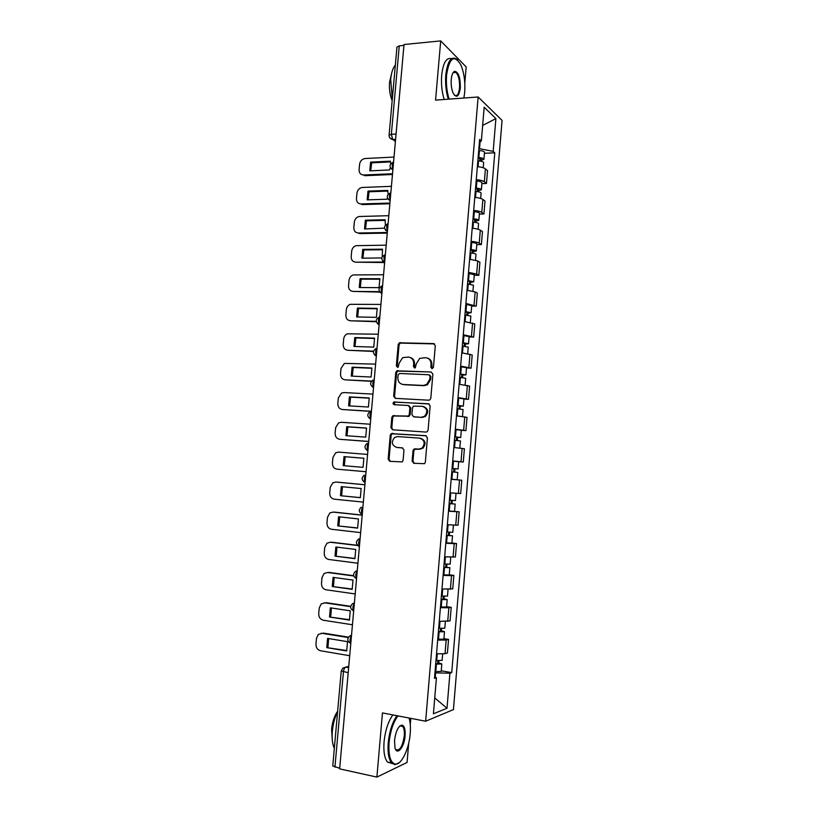 <?xml version="1.0" encoding="UTF-8"?>
<svg xmlns="http://www.w3.org/2000/svg" width="818" height="818" viewBox="0 0 818 818"><rect width="100%" height="100%" fill="white"/><g stroke="black" fill="none" stroke-linecap="round" stroke-linejoin="round"><path stroke-width="1.23" d="M432.006 368.703L433.448 367.333L435.299 345.687L433.591 343.591L399.337 342.783L398.213 344.531L396.341 365.83L397.497 367.292L398.151 367.129L399.143 363.172L402.62 357.681L408.335 357.057C411.883 357.578 413.673 359.808 413.693 363.744L413.448 366.525L414.624 367.998L415.319 367.814L416.29 363.846L419.706 358.376L425.605 357.691C429.215 358.212 431.025 360.462 431.055 364.429L430.82 367.231L432.006 368.703M412.108 461.096L413.796 463.305L424.562 463.683L425.35 462.17L427.425 437.855L425.718 435.667L391.157 433.642L390.258 435.227L388.161 459.154L389.818 461.332L402.262 461.894L403.08 460.36L403.98 450.053L402.303 447.865L396.72 447.446C391.73 445.319 391.035 441.976 394.644 437.436L397.66 436.567L419.685 438.141C424.706 440.156 425.483 443.489 422.037 448.111L418.744 449.113L415.043 448.837L413.836 449.194L412.998 450.738L412.108 461.096L412.957 461.199L414.358 463.346M425.646 721.22L382.456 712.918L376.894 777.1L339.644 768.869L404.02 44.52L440.697 40.9L435.565 100.123L478.141 96.984L425.646 721.22L453.438 709.595L502.068 120.41L478.141 96.984M428.755 400.196L429.869 399.879L430.81 398.243L432.875 374.123L431.158 371.996L396.812 370.82L395.759 372.507L393.673 396.249L395.329 398.366L428.755 400.196M430.156 405.933L428.09 430.145L427.231 431.72L426.025 432.078L392.579 429.787L390.922 427.64L391.822 417.436L392.752 415.82L408.376 416.055L409.297 414.44L409.89 407.63L408.213 405.493L394.225 404.695C392.896 404.123 392.732 403.243 393.744 402.057L428.448 403.775L430.156 405.933M464.798 83.129L466.178 66.902L440.697 40.9M376.894 777.1L407.067 762.468L408.703 743.204M410.278 724.636L410.81 718.368M339.695 768.235L332.762 765.975L341.239 671.005M389.092 135.154L396.955 47.066L399.256 45.859L391.362 134.305L392.681 139.459L395.411 141.453M403.949 45.399L399.256 45.859M476.27 179.643C480.135 180.001 482.824 180.717 484.338 181.78L485.411 168.856C483.908 167.741 481.219 167.005 477.364 166.647M485.411 168.856L487.528 170.604L486.465 183.467L481.894 183.641M484.338 181.78L486.465 183.467M479.358 214.081L483.929 213.968L485.002 201.054L482.865 199.449C481.352 198.437 478.653 197.751 474.788 197.383M473.694 210.43C477.569 210.788 480.258 211.453 481.782 212.435L483.929 213.968M476.812 244.623L481.383 244.572L482.456 231.606L480.309 230.165C478.775 229.244 476.076 228.6 472.201 228.242M471.107 241.33C474.982 241.688 477.692 242.312 479.225 243.191L481.383 244.572M474.256 275.288L478.827 275.298L479.91 262.281L477.743 260.983L469.604 259.214M468.509 272.353L476.649 274.061L478.827 275.298M471.689 306.065L476.26 306.126L477.344 293.069L475.166 291.924L466.996 290.298M465.892 303.488L476.26 306.126M469.103 336.955L473.683 337.077L474.777 323.969L464.389 321.505M463.274 334.736L473.683 337.077M466.516 367.957L471.107 368.141L472.201 354.992L461.761 352.824M460.646 366.106L471.107 368.141M463.929 399.082L468.509 399.327L469.614 386.116L459.123 384.255M458.008 397.599L468.509 399.327M461.321 430.319L465.912 430.616L467.006 417.364L456.485 415.82M455.36 429.205L465.912 430.616M458.121 461.618L463.295 462.037L464.399 448.734L453.826 447.487M452.702 460.923L463.295 462.037M459.501 480.013L451.168 479.287L461.781 480.207L459.501 480.013L458.377 493.438L460.677 493.561L461.781 480.207M453.182 493.039L458.377 493.438M448.509 510.953L459.154 511.812L448.489 511.199M447.354 524.737L458.039 525.217L459.154 511.812M451.914 542.999L456.516 543.53L454.194 543.653L445.81 543.234M444.665 556.823L455.401 556.986L456.516 543.53M449.266 574.778L453.867 575.371L451.536 575.657L443.111 575.391M441.965 589.042L452.753 588.868L453.867 575.371M446.608 606.67L451.219 607.324L448.857 607.774L440.411 607.672M439.256 621.373L450.084 620.882L451.219 607.324M443.929 638.684L448.55 639.4L446.168 640.024L437.691 640.075M436.536 653.827L445.033 653.705L447.415 653.009L448.55 639.4M478.867 148.702L479.532 148.672L480.115 141.698M479.42 142.138L481.352 140.931L484.174 107.23L495.892 118.579L493.172 151.381L479.532 148.672M435.278 677.1L435.626 672.877L449.91 673.214L451.73 672.6L494.778 152.792L493.172 151.381M449.91 673.214L447.006 708.255L433.407 713.817L436.434 677.733L434.624 676.742M481.352 140.931L479.645 139.418L434.481 678.388L436.434 677.733M435.626 672.877L434.951 672.764M484.43 153.314L494.778 152.792M441.25 670.821L451.73 672.6M495.892 118.579L482.651 125.471M434.736 697.918L447.006 708.255M432.139 368.703L431.873 364.695C431.935 361.29 430.493 359.102 427.548 358.12M410.207 357.476C413.151 358.417 414.603 360.595 414.542 364.01L414.777 367.988M434.522 343.908L400.206 343.09L399.072 344.828L397.211 366.096L397.681 367.282M431.158 371.996L397.681 371.065L396.628 372.763L394.552 396.464L395.513 398.376M430.043 376.249L428.847 374.767L399.532 373.478L398.121 374.838L397.865 377.752C397.875 381.669 399.644 383.918 403.182 384.48L423.223 385.452L426.638 384.521L429.787 379.204L430.043 376.249L430.871 376.495L429.409 374.93M402.507 384.409L403.182 384.48M430.871 376.495L430.616 379.45L427.466 384.746L424.061 385.677L404.041 384.705M408.755 405.616L410.748 407.824L410.155 414.624L409.235 416.229L393.632 415.994L392.701 417.609L391.802 427.794L392.926 429.818M429.143 403.969L395.339 402.067L394.624 402.262L394.552 404.705M421.382 417.241L424.47 416.352C428.151 411.71 427.436 408.366 422.323 406.301L413.427 406.157L412.487 407.783L411.904 414.603L413.581 416.761L422.231 417.415L425.309 416.526C428.918 412.129 428.325 408.796 423.509 406.536M422.231 417.415L414.44 416.935M420.534 438.274C425.544 440.299 426.321 443.622 422.875 448.233L419.593 449.235L414.685 449.317L413.857 450.861L412.957 461.199M402.722 447.957L397.589 447.569M426.25 435.789L392.037 433.796L391.147 435.37L389.051 459.256L390.411 461.383M477.845 160.829L478.571 160.87C481.638 161.146 483.326 161.729 483.653 162.639L483.642 162.71M390.738 163.651L390.319 161.166L370.585 162.128L369.797 170.85L389.532 169.96L390.339 167.67M478.07 158.263L481.342 159.162L479.798 159.725L479.696 160.972M394.02 157.066L364.859 158.539C361.904 159.152 360.145 161.074 359.583 164.316L359.092 169.663C359.092 173.017 360.595 174.786 363.621 175.001L392.538 173.753M478.131 157.506L478.847 157.547C481.914 157.813 483.612 158.406 483.929 159.326L480.708 160.481L480.657 161.126M478.714 150.471L479.44 150.512C482.508 150.778 484.195 151.371 484.512 152.312L484.501 152.393M390.513 161.933L371.679 162.843L370.707 170.809M392.466 174.51L364.726 175.686L363.621 175.001M479.91 158.436L479.798 159.725L480.708 160.481M371.679 162.843L370.585 162.128M475.289 191.422L476.004 191.463C479.082 191.729 480.779 192.271 481.107 193.099L481.107 193.171M388.151 194.234L387.712 190.4L367.967 191.105L367.18 199.858L386.924 199.224L387.425 197.976M475.514 188.764L478.796 189.612L477.262 190.103L477.139 191.565M391.413 186.33L361.945 187.475C359.133 188.171 357.466 190.073 356.955 193.16L356.474 198.539C356.464 201.903 357.977 203.702 360.994 203.948L389.93 203.069M475.565 188.079L476.291 188.12C479.358 188.396 481.056 188.938 481.383 189.776L478.172 190.798L478.101 191.709M476.158 181.013L476.884 181.054C479.951 181.32 481.649 181.882 481.976 182.741L481.966 182.813M387.896 191.105L369.071 191.77L368.11 199.827M389.869 203.754L362.108 204.592L360.994 203.948M477.354 188.938L477.262 190.103L478.172 190.798M369.071 191.77L367.967 191.105M472.712 222.118L473.438 222.159C476.516 222.435 478.223 222.936 478.561 223.672L478.55 223.743M385.37 225.124L385.104 219.735L365.349 220.195L364.552 228.979L384.501 228.161M472.947 219.377L476.24 220.165L474.706 220.594L474.573 222.261M388.806 215.696L359.01 216.514C356.351 217.291 354.787 219.163 354.327 222.118L353.836 227.516C353.826 230.891 355.339 232.721 358.366 233.007L387.313 232.496M472.998 218.764L473.714 218.815C476.792 219.081 478.499 219.592 478.837 220.339L475.636 221.228L475.534 222.404M473.591 211.678L474.317 211.719C477.385 211.985 479.092 212.506 479.43 213.273L479.42 213.345M385.258 220.369L366.454 220.799L365.503 228.958M387.262 233.11L359.48 233.59L358.366 233.007M474.798 219.551L474.706 220.594L475.636 221.228M366.454 220.799L365.349 220.195M463.888 98.037L464.685 92.332C465.381 81.78 464.082 72.597 460.8 64.786C454.174 54.192 449.44 57.577 446.587 74.949C445.953 83.681 446.802 91.739 449.123 99.131M448.284 99.193C445.984 91.688 445.156 83.548 445.79 74.775C447.558 61.033 451.209 55.818 456.741 59.131L457.712 60.092M451.25 79.428C451.73 74.724 452.875 72.004 454.665 71.258C458.561 72.117 460.442 77.73 460.299 88.109C458.908 96.831 456.526 98.497 453.141 93.119C451.536 89.254 450.902 84.683 451.25 79.428M454.327 95.123L454.419 95.205C457.037 96.749 458.734 94.326 459.532 87.945C459.849 80.675 458.673 75.501 456.004 72.434L454.164 71.923L452.988 72.792M392.303 99.234L390.677 79.407C391.331 72.73 392.896 67.925 395.36 64.97M392.17 100.696C389.941 95.246 389.061 89.101 389.552 82.24L391.423 74.285M444.205 99.489C441.884 92.005 441.045 83.876 441.689 75.123C443.192 62.638 446.475 57.168 451.516 58.712M397.947 715.893C393.264 722.233 390.309 731.169 389.071 742.693C388.335 755.965 390.503 763.112 395.564 764.145C401.648 764.615 409.112 748.715 410.217 733.603C410.708 727.58 410.37 722.529 409.204 718.47L409.072 718.03M399.123 762.724L394.889 764.666L391.556 762.918C388.642 759.114 387.527 752.376 388.233 742.693C389.44 731.272 392.354 722.274 396.965 715.709M394.521 740.351C395.779 731.282 398.213 726.2 401.832 725.116C404.378 725.658 405.462 729.216 405.094 735.811C404.358 747.182 397.047 756.108 394.992 747.816L394.521 740.351M395.401 748.991L395.779 749.503C399.685 751.2 402.517 746.64 404.286 735.801C404.603 731.323 404.082 728.194 402.712 726.425L401.178 725.638L399.593 726.241M334.327 748.429C332.415 744.227 331.75 738.49 332.333 731.251C333.049 723.961 334.818 717.345 337.629 711.425M332.22 739.196L331.607 729.155C332.405 721.813 334.419 715.832 337.65 711.2M392.211 763.572L387.425 762.028C384.491 758.235 383.366 751.507 384.061 741.844C385.278 730.443 388.202 721.466 392.844 714.912M470.135 252.926L470.861 252.977C473.939 253.243 475.657 253.713 475.994 254.367L475.994 254.429M382.262 256.576L382.476 249.183L362.711 249.388L361.914 258.202L381.75 257.926M470.37 250.114L473.683 250.84L472.15 251.208L471.986 253.079M386.188 245.165L356.086 245.676C353.58 246.525 352.108 248.355 351.679 251.177L351.188 256.586C351.188 259.981 352.691 261.842 355.718 262.169L384 262.036M470.411 249.562L471.137 249.613C474.225 249.879 475.933 250.349 476.281 251.014L473.08 251.77L472.957 253.212M471.015 242.445L471.73 242.496C474.818 242.762 476.526 243.243 476.874 243.928L476.863 243.989M382.619 249.746L363.826 249.93L362.895 258.191M384.644 262.568L355.718 262.169M472.221 250.277L472.15 251.208L473.08 251.77M363.826 249.93L362.711 249.388M467.538 283.856L473.428 285.216M379.849 278.723L360.063 278.672L359.266 287.517L379.051 287.65L379.849 278.723M467.784 280.952L471.107 281.627L469.573 281.924L469.399 284.01M383.56 274.746L353.161 274.94C350.799 275.84 349.419 277.639 349.03 280.329L348.54 285.758C348.529 289.173 350.043 291.055 353.069 291.423L379.521 291.648M467.824 280.482L473.704 281.811L470.514 282.425L470.37 284.132M468.417 273.335L474.297 274.746M379.971 279.214L361.188 279.163L360.268 287.527M379.869 292.108L353.069 291.423M469.644 281.126L470.514 282.425M361.188 279.163L360.063 278.672M464.941 314.899L470.841 316.137M377.2 308.376L357.415 308.069L356.607 316.944L376.403 317.333L377.2 308.376M465.186 311.914L468.52 312.527L466.996 312.752L466.802 315.053M380.922 304.429L350.237 304.316C348.018 305.267 346.73 307.026 346.372 309.593L345.881 315.042C345.871 318.468 347.374 320.38 350.411 320.789L376.178 321.341M465.227 311.515L471.127 312.711L467.937 313.192L467.773 315.175M465.82 304.337L471.72 305.615M377.313 308.795L358.54 308.498L357.64 316.965M376.26 321.73L350.411 320.789M467.047 312.077L467.937 313.192M358.54 308.498L357.415 308.069M462.334 346.055L468.254 347.129L467.722 353.591M374.552 338.141L354.746 337.568L353.949 346.474L373.754 347.118L374.552 338.141M462.589 342.987L465.933 343.54L464.409 343.703L464.195 346.219M378.274 334.214L347.313 333.805C345.227 334.787 344.03 336.505 343.703 338.949L343.202 344.419C343.192 347.865 344.705 349.807 347.742 350.257L373.499 351.147M462.61 342.66L468.54 343.734L465.36 344.081L465.176 346.331M463.213 335.462L469.133 336.607M374.644 338.478L355.881 337.936L355.002 346.515M373.427 351.454L347.742 350.257M464.45 343.151L465.36 344.081M355.881 337.936L354.746 337.568M459.706 377.333L465.657 378.274L465.105 384.961M371.893 367.998L352.077 367.17L351.27 376.106L371.086 377.016L371.893 367.998M459.972 374.174L463.325 374.664L461.802 374.767L461.577 377.497M375.615 364.112L344.388 363.396L341.024 368.417L340.523 373.908C340.513 377.364 342.026 379.337 345.063 379.828L371.546 381.086M459.992 373.918L465.943 374.869L462.763 375.073L462.559 377.599M460.595 366.699L466.546 367.681L465.943 374.869M371.965 368.274L353.223 367.486L352.353 376.157M371.352 381.311L345.063 379.828M461.843 374.337L462.763 375.073M353.223 367.486L352.077 367.17M457.078 408.724L463.049 409.542L462.477 416.464M369.225 397.967L349.398 396.883L348.591 405.851L368.417 407.027L369.225 397.967M457.354 405.472L460.718 405.912L459.195 405.943L458.949 408.888M372.947 394.112L343.908 392.558L341.484 393.1L338.335 397.988L337.834 403.499C337.824 406.975 339.337 408.969 342.364 409.511L371.014 411.249M457.364 405.299L463.336 406.127L460.166 406.188L459.931 408.99M457.968 398.049L463.939 398.908L463.336 406.127M369.276 398.161L350.544 397.129L349.695 405.912M370.646 411.382L342.364 409.511M459.225 405.646L460.166 406.188M350.544 397.129L349.398 396.883M454.44 440.237L460.432 440.933M366.546 428.049L346.709 426.689L345.891 435.697L365.738 437.129L366.546 428.049M454.716 436.894L458.1 437.272L456.577 437.231L456.311 440.401M370.278 424.215L341.208 422.282L338.57 422.906L335.636 427.661L335.135 433.192C335.124 436.679 336.638 438.714 339.674 439.286L368.744 441.444M454.726 436.802L460.718 437.497L457.559 437.415L457.293 440.493M455.34 429.522L461.321 430.248L460.718 437.497M366.576 428.162L347.865 426.884L347.026 435.779M368.734 441.526L339.674 439.286M456.597 437.068L457.559 437.415M347.865 426.884L346.709 426.689M451.792 471.863L457.804 472.426L457.201 479.706L451.178 479.184M363.857 458.233L344 456.618L343.192 465.646L363.039 467.354L363.857 458.233M452.078 468.438L455.462 468.755L453.949 468.642L453.663 472.027M367.589 454.44L338.509 452.109L335.666 452.814L332.926 457.446L332.425 462.988C332.415 466.495 333.918 468.561 336.965 469.174L366.055 471.72M452.078 468.417L458.09 468.98L454.931 468.755L454.655 472.119M452.691 461.107L458.704 461.71L458.09 468.98M363.867 458.274L345.165 456.741L344.347 465.749M453.949 468.602L454.931 468.755M345.165 456.741L344 456.618M449.133 503.551L455.166 504.041L454.552 511.342M449.123 503.612L455.166 504.041M361.157 488.53L341.29 486.638L340.472 495.708L360.339 497.681L361.157 488.53M451.301 500.319L451.015 503.714M364.889 484.767L335.799 482.047L332.773 482.835L330.206 487.334L329.705 492.896C329.685 496.424 331.198 498.51 334.245 499.174L363.345 502.109M449.419 500.146L455.452 500.585L456.015 493.274M450.033 492.814L456.066 493.285M360.37 497.62L340.472 495.708M342.445 486.751L341.648 495.759M336.719 482.109L335.799 482.047M364.9 484.726L336.975 482.119M452.282 500.401L452.017 503.653M446.464 535.35L452.518 535.78L451.904 543.121L445.841 542.855M446.454 535.483L452.518 535.78M358.448 518.939L338.57 516.771L337.752 525.872L357.63 528.121L358.448 518.939M448.632 532.17L448.356 535.514M362.19 515.197L333.069 512.088L329.879 512.947L327.486 517.324L326.975 522.906C326.965 526.444 328.468 528.571 331.515 529.277L360.636 532.61M446.751 532.007L452.804 532.313L453.407 525.176M357.691 527.978L337.752 525.872M339.695 516.894L338.928 525.862M362.2 515.084L334.255 512.099M449.624 532.252L449.379 535.238M443.796 567.252L449.859 567.631L449.246 575.003L443.151 574.87M443.775 567.467L449.859 567.631M355.728 549.451L335.84 547.017L335.022 556.148L354.91 558.663L355.728 549.451M445.963 564.154L445.687 567.416M357.752 545.534L330.339 542.232L326.985 543.172L324.746 547.416L324.235 553.029C324.225 556.588 325.738 558.735 328.775 559.481L357.916 563.224M444.072 563.98L450.156 564.134M355.002 558.449L335.022 556.148M336.944 547.15L336.208 556.076M357.507 545.309L331.535 542.191M446.955 564.215L446.72 566.956M441.106 599.287L444.552 599.359L443.049 598.96L444.062 598.786L447.19 599.614L446.577 606.976M441.086 599.584L447.19 599.614M440.462 607.007L446.577 607.007M352.998 580.074L333.1 577.365L332.272 586.537L352.18 589.328L352.998 580.074M443.274 596.25L443.008 599.451M353.724 575.995L327.599 572.488L324.102 573.5L321.995 577.631L321.484 583.254C321.474 586.823 322.987 589.011 326.034 589.798L355.186 593.94M441.383 596.077L447.487 596.087M352.313 589.032L332.272 586.537M334.173 577.518L333.468 586.394M353.642 575.708L328.805 572.375M444.266 596.312L444.062 598.786M438.417 631.445L441.863 631.445L440.37 630.975L441.393 630.729L444.511 631.711L443.898 639.134L437.763 639.267M438.387 631.813L444.511 631.711M350.257 610.811L330.349 607.825L329.521 617.028L349.429 620.095L350.257 610.811M440.575 628.469L440.309 631.608M350.677 606.68L324.848 602.856L321.218 603.929L319.245 607.938L318.734 613.592C318.713 617.181 320.227 619.39 323.274 620.228L352.446 624.768M438.683 628.296L444.808 628.173M349.603 619.727L329.521 617.028M331.402 607.989L330.728 616.823M324.184 602.805L324.848 602.856M350.728 606.322L326.055 602.682M441.577 628.521L441.393 630.729M435.708 663.715L439.174 663.654L437.681 663.112L438.704 662.795L441.822 663.93L441.209 671.333M435.677 664.165L441.822 663.93M435.043 671.65L441.209 671.384M347.517 641.66L327.589 638.398L326.76 647.631L346.679 650.975L347.517 641.66M437.865 660.811L437.61 663.879M348.253 637.559L322.087 633.326L318.325 634.471L316.474 638.367L315.963 644.032C315.942 647.641 317.456 649.881 320.503 650.76L349.695 655.719M435.974 660.637L442.119 660.371M346.883 650.535L326.76 647.631M328.621 638.572L327.967 647.365M321.157 633.275L322.087 633.326M348.509 637.161L323.304 633.091M438.867 660.862L438.704 662.795M348.754 666.363L345.728 667.151C344.542 667.713 343.775 669.277 343.437 671.844L334.93 767.182M348.632 667.662L345.728 667.151L342.834 668.122L341.239 670.965L348.192 672.693M395.595 139.316L392.722 139.489L389.9 137.945M447.722 621.404L448.857 607.774M450.401 589.236L451.536 575.657M453.07 557.181L454.194 543.653M455.728 525.248L456.853 511.771M461.025 461.741L462.129 448.366M463.653 430.166L464.757 416.853M466.27 398.714L467.375 385.442M468.878 367.374L469.982 354.153M471.485 336.157L472.579 322.987M474.072 305.053L475.166 291.924M476.649 274.061L477.743 260.983M479.225 243.191L480.309 230.165M481.782 212.435L482.865 199.449M445.033 653.705L446.168 640.024M393.591 161.913C392.047 163.395 391.832 165.798 392.947 169.111M392.885 169.868L390.81 168.396M390.851 192.68C389.296 194.255 389.092 196.668 390.206 199.909M388.11 223.559C386.546 225.226 386.331 227.649 387.466 230.819M385.35 254.562C383.785 256.31 383.56 258.744 384.705 261.842M382.589 285.676C381.004 287.517 380.789 289.961 381.934 292.987M379.808 316.914C378.213 318.836 377.998 321.29 379.163 324.245M377.026 348.264C375.421 350.278 375.206 352.732 376.372 355.625M374.225 379.726C372.609 381.842 372.394 384.307 373.57 387.118M371.423 411.311C369.797 413.519 369.572 415.994 370.759 418.734M368.601 443.019C366.965 445.309 366.74 447.794 367.936 450.473M365.769 474.849C364.122 477.231 363.908 479.726 365.104 482.323M362.936 506.792C361.27 509.266 361.055 511.771 362.272 514.297C358.683 512.365 358.356 509.982 361.28 507.18M360.084 538.857C358.417 541.434 358.192 543.939 359.409 546.393M357.221 571.046C355.554 573.674 355.319 576.189 356.525 578.592L356.546 578.612M354.347 603.357C352.691 606.026 352.446 608.541 353.611 610.893L353.673 610.954M351.464 635.801C349.818 638.5 349.552 641.015 350.687 643.326L350.789 643.418M390.145 200.614L388.121 199.183M387.405 231.474L385.431 230.103M384.654 262.455L382.742 261.136M381.883 293.55L380.043 292.292M379.112 324.756L377.343 323.58M376.331 356.086L374.654 354.981M373.54 387.527L371.955 386.515M370.728 419.092L369.255 418.172M367.916 450.769L366.566 449.961M365.084 482.569L363.877 481.863M362.251 514.491L361.198 513.898M359.399 546.536L358.519 546.056M359.409 546.404C355.871 544.481 355.513 542.099 358.325 539.256L360.114 538.479M356.546 578.694L355.85 578.346M356.556 578.592L356.525 578.592C353.049 576.69 352.66 574.318 355.36 571.465L357.261 570.616M353.683 610.903L353.611 610.893C350.206 609.021 349.797 606.649 352.394 603.776L354.399 602.866M350.799 643.337L350.687 643.326C347.343 641.465 346.924 639.103 349.429 636.22L351.515 635.249M396.065 134.019L391.362 134.305L389.082 135.226C389.112 137.588 390.309 138.999 392.681 139.459L395.595 139.285M431.873 364.695L431.055 364.429M414.297 366.781L413.448 366.525M414.542 364.01L413.693 363.744M397.211 366.096L396.341 365.83M399.072 344.828L398.213 344.531M401.076 342.885L400.206 342.578M434.409 343.897L433.591 343.591M431.638 367.486L430.82 367.231M394.552 396.464L393.673 396.249M396.628 372.763L395.759 372.507M398.632 370.83L397.763 370.585M424.061 385.677L423.223 385.452M430.616 379.45L429.787 379.204M391.802 427.794L390.922 427.64M392.701 417.609L391.822 417.436M394.705 415.708L393.826 415.534M408.131 416.536L407.272 416.362M410.155 414.624L409.297 414.44M410.748 407.824L409.89 407.63M395.339 402.067L394.47 401.863M429.041 403.918L428.448 403.775M413.857 450.861L412.998 450.738M415.892 448.959L415.043 448.837M419.593 449.235L418.744 449.113M389.051 459.256L388.161 459.154M391.147 435.37L390.258 435.227M393.151 433.479L392.272 433.336M478.571 160.87L478.08 166.708M479.44 150.512L478.847 157.547M476.004 191.463L475.503 197.455M476.884 181.054L476.291 188.12M473.438 222.159L472.927 228.304M474.317 211.719L473.714 218.815M470.861 252.977L470.33 259.275M471.73 242.496L471.137 249.613M468.264 283.907L467.722 290.37M469.143 273.386L468.55 280.533M465.667 314.95L465.115 321.566M466.546 304.388L465.953 311.566M463.06 346.116L462.487 352.885M463.949 335.513L463.346 342.711M460.442 377.395L459.859 384.327M461.332 366.75L460.728 373.979M457.804 408.785L457.211 415.881M458.704 398.11L458.09 405.36M455.166 440.299L454.563 447.558M456.066 429.583L455.452 436.863M452.518 471.935L451.904 479.246M453.417 461.168L452.814 468.479M449.859 503.683L449.246 511.025M450.769 492.876L450.156 500.217M447.19 535.555L446.577 542.927M448.09 524.798L447.487 532.068M444.511 567.539L443.888 574.942M445.401 556.894L444.808 564.052M441.822 599.655L441.199 607.079M442.712 589.103L442.119 596.148M439.123 631.885L438.499 639.349M440.002 621.435L439.419 628.367M436.413 664.247L435.789 671.731M437.282 653.889L436.71 660.709M393.182 162.158C389.082 164.541 388.979 167.066 392.896 169.735M390.483 192.915C386.341 195.267 386.229 197.782 390.166 200.461M387.783 223.774C383.591 226.095 383.468 228.611 387.415 231.31M385.022 254.756C380.83 257.077 380.707 259.582 384.664 262.271M382.047 285.891C378.049 288.304 377.998 290.789 381.904 293.355M379.071 317.149C375.257 319.644 375.278 322.108 379.133 324.562M376.096 348.529C372.456 351.086 372.538 353.54 376.352 355.881M373.131 380.022C369.654 382.64 369.797 385.074 373.55 387.333M370.165 411.628C366.842 414.307 367.037 416.73 370.748 418.898M367.2 443.366C364.03 446.086 364.266 448.489 367.926 450.585M364.245 475.207C361.198 477.968 361.484 480.37 365.104 482.405M400.206 343.09L399.337 342.783M397.681 371.065L396.812 370.82M427.466 384.746L426.638 384.521M393.632 415.994L392.752 415.82M409.235 416.229L408.376 416.055M394.624 402.262L393.744 402.057M425.309 416.526L424.47 416.352M414.685 449.317L413.836 449.194M422.875 448.233L422.037 448.111M392.037 433.796L391.157 433.642M483.653 162.639L483.223 167.762M484.512 152.312L483.929 159.326M481.107 193.099L480.667 198.447M481.976 182.741L481.383 189.776M478.561 223.672L478.09 229.244M479.43 213.273L478.837 220.339M454.164 71.923L454.665 71.258M456.004 72.434L453.09 72.679M395.564 764.145L394.889 764.666M401.178 725.638L401.832 725.116M402.712 726.425L399.982 725.893M387.425 762.028L391.556 762.918M475.994 254.367L475.514 260.155M476.874 243.928L476.281 251.014M473.428 285.175L472.927 291.177M474.297 274.695L473.704 281.811M470.851 316.085L470.33 322.323M471.73 305.574L471.127 312.711M469.143 336.566L468.54 343.734M460.432 440.922L459.839 448.08M450.728 557.201L450.156 564.154M448.049 589.349L447.487 596.117M445.36 621.619L444.808 628.204M442.65 654.011L442.119 660.412"/></g></svg>
